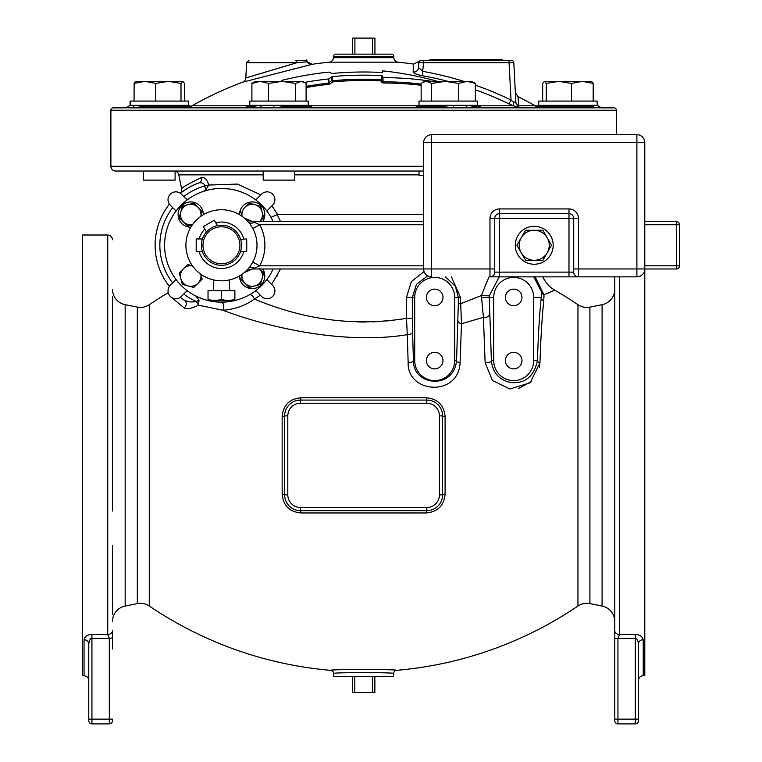 <?xml version="1.0" encoding="UTF-8"?>
<svg xmlns="http://www.w3.org/2000/svg" width="762" height="762" viewBox="0 0 762 762"><rect width="100%" height="100%" fill="white"/><g stroke="black" fill="none" stroke-linecap="round" stroke-linejoin="round"><path stroke-width="1.14" d="M306.095 101.079L306.095 83.449L302.666 81.334L255.327 81.334L251.898 83.449L251.898 101.079M304.619 82.458L300.866 81.334L295.637 83.449L282.083 81.334L268.538 83.449L260.213 81.334L251.898 83.449M295.637 101.079L295.637 83.449M261.528 105.327L308.762 105.327L308.229 105.327L308.229 101.079L249.765 101.079L249.765 105.327M245.031 107.852L249.222 105.327L254.518 105.327A2.372 1.953 90 0 0 252.793 106.594L261.137 107.852L245.031 107.852L251.069 107.852L245.031 107.852L247.126 106.594L252.793 106.594A2.372 1.953 90 0 1 251.069 107.852L184.214 107.852M259.147 107.852L273.196 107.852L284.693 106.594L310.858 106.594L308.762 105.327M253.155 107.852L254.984 107.852L253.155 107.852M282.502 107.852L281.988 107.852M310.915 106.68L312.953 107.852L273.196 107.852M468.401 107.852L587.264 107.852L533.971 107.852L536.067 106.594L586.073 106.594L593.998 107.852L587.264 107.852A2.372 1.353 90 0 1 586.073 106.594A2.372 1.353 90 0 0 584.883 105.327L591.798 105.327A2.372 1.934 90 0 1 593.722 107.699L599.075 107.699L599.284 106.594M474.021 107.852L472.373 107.852M442.312 107.852L285.074 107.852L442.179 107.852L442.551 106.594L454.057 107.852L442.179 107.852M135.074 107.852L141.18 106.594L191.176 106.594L193.272 107.852L139.979 107.852L251.069 107.852M138.494 107.852L137.36 107.852M113.262 107.852L125.901 107.852L113.262 107.852A2.372 2.372 0 0 0 110.89 110.223L110.89 166.297A4.743 4.743 0 0 0 115.624 171.04L143.523 171.04L143.523 180.118L175.098 180.118L175.098 171.04L263.204 171.04L263.204 180.118L294.78 180.118L294.78 171.04L423.643 171.04L115.624 171.04M613.991 107.852L601.351 107.852L613.991 107.852A2.372 2.372 0 0 1 616.363 110.223L616.363 134.703M590.369 107.852L588.712 107.852L590.369 107.852M593.998 107.852L599.075 107.699A2.372 2.334 90 0 0 596.741 105.327L567.938 105.327M599.942 107.204L601.351 107.852L598.989 107.852M596.741 105.327L597.227 105.327L597.16 101.079L538.705 101.079L538.705 105.327M533.971 107.852L538.163 105.327L584.883 105.327M542.677 101.079L542.677 83.449L544.468 81.334L546.249 83.449L546.249 101.079M593.188 101.079L593.188 83.449L582.349 81.334L571.5 83.449L558.879 81.334L546.249 83.449M591.407 81.334L593.188 83.449L592.512 82.191M571.5 101.079L571.5 83.449M591.807 81.448L544.468 81.334M482.213 107.852L466.106 107.852L474.45 106.594L480.117 106.594L482.213 107.852L478.022 105.327L472.726 105.327A2.372 1.953 90 0 1 474.45 106.594A2.372 1.953 90 0 0 476.174 107.852L467.439 107.852M590.036 107.852L588.712 107.852M543.03 107.852L476.174 107.852M452.466 105.327L442.932 105.327L442.551 106.594L416.385 106.594L418.481 105.327L452.466 105.327L427.587 105.327M419.024 105.327L419.024 101.079L477.479 101.079L477.479 105.327L453.19 105.327L453.59 107.699L466.496 107.699A2.372 1.372 90 0 0 465.134 105.327M454.057 107.852L466.106 107.852M475.355 101.079L475.355 83.449L467.03 81.334L458.714 83.449L445.16 81.334L431.616 83.449L426.387 81.334L422.634 82.458L421.148 83.449L421.148 101.079M422.634 82.458L424.577 81.334L471.926 81.334L475.355 83.449M458.714 101.079L458.714 83.449M431.616 101.079L431.616 83.449M179.984 105.327L142.37 105.327L189.081 105.327L188.538 105.327L188.538 101.079L130.083 101.079L130.502 105.327A2.372 2.334 90 0 0 128.178 107.699L125.901 107.852L130.083 105.327L130.083 101.079M130.502 105.327L142.37 105.327A2.372 1.353 90 0 0 141.18 106.594A2.372 1.353 90 0 1 139.979 107.852L128.264 107.852M127.959 106.594L128.178 107.699L133.521 107.699A2.372 1.934 90 0 1 135.455 105.327M181.004 101.079L181.004 83.449L168.373 81.334L155.743 83.449L144.904 81.334L134.064 83.449L135.827 81.334M184.566 101.079L184.566 83.449L182.785 81.334L181.004 83.449M182.785 81.334L135.541 81.401M155.743 101.079L155.743 83.449M134.064 101.079L134.112 83.334M134.807 82.086L134.179 83.191M423.643 175.289L419.024 175.289L419.024 171.04M294.78 171.04L263.204 171.04M175.098 171.04L143.523 171.04M260.804 194.872L237.344 184.071L208.712 185.052C207.188 179.727 204.807 177.184 201.568 177.441C187.881 184.137 181.223 187.966 181.594 188.928L178.784 174.85A4.743 4.743 0 0 0 175.098 171.136M423.643 214.522L277.616 214.522L271.948 205.864M181.594 188.928A4.743 4.743 -128.8 0 1 180.289 193.224M198.911 182.89A66.342 66.342 0 0 0 180.308 193.243L185.728 189.386L180.308 193.243A66.342 66.342 0 0 1 199.082 182.823L196.796 183.69M186.052 189.176L187.185 188.481L186.052 189.176M190.5 186.604L191.205 186.233M193.615 185.061L192.938 185.385M193.729 185.014L198.872 182.899M201.568 177.441A4.743 4.181 -109.7 0 1 199.082 182.823C202.454 182.509 204.349 183.556 204.768 185.976A61.608 61.608 0 0 0 183.785 196.539M208.712 185.052L204.768 185.976L205.74 190.071L208.712 185.052M208.312 189.957L203.578 191.3L205.74 190.071M199.025 300.133L196.453 301.581L198.501 305.171L199.025 300.133L195.748 295.999L202.006 298.714M205.083 299.742L205.797 299.942M210.522 301.085L211.103 301.19M212.427 301.428L213.989 301.657M214.236 301.685L216.017 301.885M217.77 302.028L219.504 302.114L217.77 302.028M183.785 294.018A61.608 61.608 0 0 0 196.453 301.581C190.9 302.295 186.928 301.904 184.547 300.399L180.308 297.323A66.342 66.342 0 0 0 183.871 299.952A66.342 66.342 0 0 0 184.547 300.399A4.743 4.143 -56.2 0 1 184.128 307.934C187.004 309.429 191.795 308.505 198.501 305.171L222.942 310.258A4.743 2.496 90.2 0 0 223.514 305.086A4.743 2.496 90.2 0 0 221.218 302.143L223.333 302.114M229.657 301.552L230.134 301.485M240.487 298.866L239.611 299.171M245.221 296.942L246.069 296.551M251.603 293.494L252.86 292.694M254.518 291.551L254.87 291.303A2.505 2.505 0 0 1 257.108 291.989L261.537 296.428A7.82 7.82 0 0 0 272.606 296.428A7.82 7.82 0 0 0 272.606 285.359L268.167 280.93A2.505 2.505 0 0 1 267.481 278.682M257.832 288.998L258.356 288.56M266.452 280.064L269.967 274.958M191.11 197.196L190.062 197.863M206.731 300.209L208.036 300.542A56.864 56.864 0 0 1 181.251 205.073A56.864 56.864 0 0 1 273.158 221.59M273.158 268.976A56.864 56.864 0 0 1 234.877 300.542L235.067 300.495M252.86 197.863L251.812 197.196M269.958 215.589L268.872 213.884M267.481 211.874A2.505 2.505 0 0 1 268.167 209.636L272.606 205.207A7.82 7.82 0 0 0 272.606 194.139A7.82 7.82 0 0 0 261.537 194.139L257.108 198.568A2.505 2.505 0 0 1 254.87 199.263L252.908 197.901M272.882 221.009L271.967 219.142M252.232 197.463L250.555 196.415M248.822 195.434L245.24 193.624M245.116 193.567L243.383 192.815M241.478 192.053L239.525 191.357M241.306 191.986L236.21 190.357M234.001 189.814L233.42 189.69M233.324 189.671L232.562 189.509M231.086 189.233L229.143 188.938M229.152 188.938L226.857 188.671M221.399 188.414L220.123 188.433L221.399 188.414M215.598 188.719L210.922 189.405M212.303 301.4L208.845 300.733A56.864 56.864 0 0 0 234.077 300.733M188.052 199.263A2.505 2.505 0 0 1 185.814 198.568L181.385 194.139A7.82 7.82 0 0 0 170.317 194.139A7.82 7.82 0 0 0 170.317 205.207L174.746 209.636A2.505 2.505 0 0 1 175.441 211.874M174.05 213.884L173.374 214.922M221.456 225.219A20.06 20.06 0 0 1 241.525 245.278A20.06 20.06 0 0 1 221.456 265.338A20.06 20.06 0 0 1 201.397 245.278A20.06 20.06 0 0 1 221.456 225.219L221.618 225.219M240.506 251.565L246.736 251.603L246.736 238.963L246.259 251.603M246.259 238.963L240.63 239.363M217.065 225.704L216.437 225.857M215.97 225.981L215.141 226.238L215.97 225.981M202.416 238.963L196.186 238.963L196.186 251.603L202.416 251.603M243.802 251.603A23.222 23.222 0 0 1 199.12 251.603M227.781 226.238L226.952 225.981M226.724 225.923L225.619 225.657M221.456 226.8A18.479 18.479 0 0 1 239.944 245.278A18.479 18.479 0 0 1 221.456 263.766A18.479 18.479 0 0 1 202.978 245.278A18.479 18.479 0 0 1 221.456 226.8M250.355 224.59L251.203 225.828M248.631 222.371L249.555 223.514M247.86 221.485L247.374 220.961L247.86 221.485M252.155 227.362L252.784 228.476L259.737 224.742L244.173 217.942L245.735 219.323M245.65 219.237L244.983 218.637M244.945 218.608L244.307 218.056M257.004 245.278A35.538 35.538 0 0 0 221.456 209.74A35.538 35.538 0 0 0 185.918 245.278A35.538 35.538 0 0 0 221.456 280.826A35.538 35.538 0 0 0 257.004 245.278M248.298 268.576L248.631 268.195L248.298 268.576A7.896 4.858 41 0 1 254.26 268.081L254.26 268.976L423.643 268.976L254.26 268.976A15.792 15.792 0 0 0 244.173 272.625L259.737 265.814L252.784 262.08M676.389 221.59A3.162 3.162 0 0 1 679.542 224.742A3.162 3.162 0 0 0 676.389 221.59L644.795 221.59L676.389 221.59L676.389 265.814L644.795 265.814M245.916 219.227L244.173 217.942A15.792 15.792 0 0 0 254.26 221.59L423.643 221.59L254.26 221.59L254.26 222.475A7.896 4.858 -41 0 1 248.298 221.98M644.795 268.976L676.389 268.976L644.795 268.976M247.86 269.081L247.374 269.605L247.86 269.081M254.26 268.976A15.792 15.792 0 0 0 244.173 272.625L246.25 270.748M244.945 271.958L244.307 272.501M221.504 280.826L220.99 280.816M228.619 280.092L229.362 279.93L228.619 280.092M223.885 280.74L223.409 280.768M220.475 280.807L219.999 280.787M219.513 280.768L219.037 280.74M218.532 280.702L216.856 280.521M214.303 280.092L213.56 279.93L213.56 290.617M676.389 268.976L676.389 265.814L679.542 265.814A3.162 3.162 0 0 1 676.389 268.976M644.795 224.742L679.542 224.742L679.542 265.814M217.408 225.628L215.76 222.771A23.222 23.222 0 0 1 243.802 238.963M215.76 222.771L214.293 220.237L203.349 226.552L206.464 231.953M199.12 238.963A23.222 23.222 0 0 1 204.816 229.086M234.877 290.617L208.036 290.617L208.036 299.533L214.751 300.733L234.877 300.733L234.877 290.617M208.036 299.533L208.036 300.733L214.751 300.733L221.456 299.533L228.171 300.733L234.877 299.533M221.456 290.617L221.456 299.533M190.862 227.2A12.64 12.64 0 0 1 178.108 214.56A12.64 12.64 0 0 1 190.748 201.93A12.64 12.64 0 0 1 203.378 214.684M179.289 217.637L187.671 226.019L179.289 217.637L182.356 206.178L193.815 203.111L198.006 207.302L193.815 203.111M192.491 224.685A10.268 10.268 0 0 1 180.823 211.903A10.268 10.268 0 0 1 198.006 207.302L202.197 211.493L200.92 216.275M192.453 224.742L187.671 226.019M198.006 207.302A10.268 10.268 0 0 1 200.863 216.313M262.68 268.976A12.64 12.64 0 0 1 252.174 288.636A12.64 12.64 0 0 1 239.535 275.882M259.442 268.738L263.633 272.929L260.566 284.378L249.107 287.455L240.716 279.063L242.002 274.282M259.671 268.976A10.268 10.268 0 0 1 254.832 285.921A10.268 10.268 0 0 1 242.059 274.244M239.535 214.684A12.64 12.64 0 0 1 263.319 208.607A12.64 12.64 0 0 1 262.68 221.59M242.059 216.313A10.268 10.268 0 0 1 244.916 207.302L249.107 203.111L260.566 206.178L263.633 217.637L259.442 221.828M259.68 221.59L263.633 217.637M242.002 216.275L240.716 211.493M244.916 207.302A10.268 10.268 0 0 1 262.099 211.903A10.268 10.268 0 0 1 259.671 221.59M190.062 292.694L191.11 293.37M173.374 275.634L174.05 276.673M175.441 278.682A2.505 2.505 0 0 1 174.746 280.93L170.317 285.359A7.82 7.82 0 0 0 170.317 296.428A7.82 7.82 0 0 0 181.385 296.428L185.814 291.989A2.505 2.505 0 0 1 188.052 291.303M200.863 274.244A10.268 10.268 0 0 1 188.09 285.921L182.356 284.378L179.289 272.929L183.48 268.738A10.268 10.268 0 0 1 192.491 265.871M200.92 274.282L202.197 279.063L193.815 287.455L188.09 285.921A10.268 10.268 0 0 1 183.48 268.738L187.671 264.538L192.453 265.824M277.616 214.522L270.977 217.313M280.549 221.59L277.216 214.636M249.184 294.932A4.743 2.677 60.8 0 1 254.413 299.066C304.971 320.192 355.654 326.612 406.47 318.325L407.299 334.67C345.777 344.776 270.577 328.317 222.942 310.258C234.839 309.362 245.326 305.629 254.413 299.066L260.318 295.208M271.729 284.14L280.549 268.976M424.082 271.548L411.328 281.626L406.47 297.409L406.47 318.325L412.347 318.325L412.566 332.013A4.743 2.657 178 0 1 407.299 334.67L408.146 362.636C407.308 393.916 458.629 396.897 460.096 362.674L461.496 323.736L460.477 297.409L451.466 276.854M460.096 362.674A4.743 2.181 1.6 0 1 456.562 360.588L458.333 303.771L460.477 303.771L481.365 295.551L483.413 317.306L485.146 362.712L492.442 380.448L509.864 389.001L530.123 382.8L539.963 362.836C540.925 335.432 542.192 314.877 543.773 301.171L543.944 294.799L554.755 290.179A382.267 382.267 0 0 1 577.958 304.705A15.792 15.792 0 0 0 589.912 307.115L602.085 304.686A15.792 15.792 0 0 0 614.782 289.198M489.004 276.854L481.365 295.551L489.242 295.847L491.385 360.588C492.652 372.789 499.139 380.114 510.864 382.581C525.228 383.743 534.086 376.409 537.42 360.588C538.391 332.518 539.677 311.458 541.277 297.409L541.534 291.808L533.762 276.854M406.47 318.325L399.936 319.364M394.192 320.135L386.324 320.983M379.686 321.507L372.551 321.869M365.484 322.031L358.483 321.983M277.244 275.882L276.758 276.72M248.736 195.386L245.269 193.643M183.204 299.485A66.342 66.342 0 0 1 180.308 297.323A66.342 66.342 0 0 0 183.204 299.485L184.547 300.399A66.342 66.342 0 0 1 183.204 299.485A66.342 66.342 0 0 0 184.547 300.399L188.214 301.695M193.815 301.914L195.11 301.781M169.421 204.13A66.342 66.342 0 0 0 169.421 286.436L169.069 285.979L169.421 286.436A66.342 66.342 0 0 1 169.421 204.13A66.342 66.342 0 0 0 169.421 286.436M182.842 299.228L183.394 299.618M184.128 307.934L171.707 297.532M168.754 294.199L167.754 292.96A4.743 4.743 0 0 0 168.221 292.637M169.069 285.979A4.743 4.743 0 0 1 169.402 286.464M614.782 621.544A15.792 15.792 180 0 0 602.085 606.047L589.912 603.618A15.792 15.792 0 0 0 577.958 606.028A382.267 382.267 0 0 1 396.526 670.35C398.707 669.198 328.479 669.198 330.727 670.35A382.267 382.267 0 0 1 149.285 606.028L149.285 304.705A382.267 382.267 0 0 1 167.754 292.96M457.972 320.773A4.743 3.096 2.6 0 0 461.496 323.736L483.413 317.306A4.743 3.277 177.1 0 0 489.633 314.154M282.159 416.452L282.159 494.281C283.264 505.644 289.531 511.873 300.961 512.959L426.291 512.959C437.721 511.873 443.989 505.644 445.094 494.281L445.094 416.452C443.979 405.089 437.721 398.859 426.291 397.774L300.961 397.774C289.522 398.869 283.254 405.089 282.159 416.452A3.162 0.591 180 0 0 284.645 415.881L284.645 494.862L284.645 415.881A15.792 15.792 0 0 1 300.438 400.079L426.806 400.079L300.438 400.079A3.162 0.533 -90 0 0 300.961 397.774M460.477 297.409L458.333 297.409L455.352 286.16L445.37 276.854M427.701 275.854L416.5 284.312L412.347 297.409L412.347 318.325M481.403 297.742L493.69 297.409L493.69 360.588A19.993 19.993 0 0 0 513.683 380.581A19.993 19.993 0 0 0 533.676 360.588L537.42 360.588A4.743 2.591 2 0 0 539.963 362.836M499.262 276.854L489.242 295.847M535.134 276.854L543.944 294.799A4.743 4.42 -3.5 0 1 541.534 291.808M485.146 362.712A4.743 2.2 178.4 0 0 491.385 360.588L493.69 360.588M533.676 360.588L533.676 297.409A19.993 19.993 0 0 0 513.683 277.416A19.993 19.993 0 0 0 493.69 297.409M505.397 297.409A8.296 8.296 0 0 0 513.683 305.705A8.296 8.296 0 0 0 521.98 297.409A8.296 8.296 0 0 0 513.683 289.112A8.296 8.296 0 0 0 505.397 297.409M505.397 360.588A8.296 8.296 0 0 0 513.683 368.884A8.296 8.296 0 0 0 521.98 360.588A8.296 8.296 0 0 0 513.683 352.301A8.296 8.296 0 0 0 505.397 360.588M553.422 290.751L552.183 291.284M543.944 294.799L544.011 297.228M412.566 332.013L413.433 360.588A4.743 2.048 178.6 0 1 408.146 362.636L408.137 362.426M407.794 349.853L407.718 347.282M539.877 364.284L539.353 367.665M531.571 381.514L518.56 388.468M533.676 297.409L541.277 297.409A4.743 4.315 6.6 0 0 543.773 301.171L543.011 308.524M542.23 318.021L541.915 322.574M541.696 325.898L541.458 329.822M358.445 669.312L363.636 669.293M368.341 669.312L370.923 669.341M373.151 669.379L377.971 669.493M301.895 397.774L326.46 397.764M425.825 512.959L400.869 512.969M149.285 304.705A15.792 15.792 0 0 1 137.331 307.115L125.168 304.686A15.792 15.792 0 0 1 112.471 289.198M149.285 606.028A15.792 15.792 0 0 0 137.331 603.618L137.331 307.115M112.471 621.544A15.792 15.792 0 0 1 125.168 606.047L137.331 603.618M112.471 630.831L112.471 630.631A4.743 3.848 0 0 1 107.728 634.489L109.309 638.337L112.471 637.927M112.471 614.21L112.471 545.735M112.471 510.988L112.471 296.523M91.935 634.489C87.535 634.613 84.906 636.375 84.039 639.785L84.039 675.723L82.458 675.723L82.458 235.01L107.728 235.01L107.728 634.489L91.935 634.489L91.935 638.337L109.309 638.337L109.309 719.157L112.471 719.157L112.471 720.738A3.162 3.162 0 0 1 109.309 723.9L91.935 723.9L91.935 638.337C90.659 637.765 89.602 639.566 88.773 643.747L88.773 719.157L109.309 719.157L109.309 723.9L91.935 723.9A3.162 3.162 0 0 1 88.773 720.738L88.773 719.157M112.471 631.889L112.471 631.003M112.471 648.957L112.471 637.194M112.471 636.87L112.471 635.518M112.471 635.565L112.471 632.146M84.039 639.785A4.743 3.962 180 0 1 88.773 643.747M393.64 673.503C395.497 672.322 331.756 672.322 333.613 673.503L333.613 676.513L393.64 676.513L393.64 673.503A3.162 3.162 -86.2 0 1 396.526 670.35M354.797 676.513L354.797 692.563L352.387 692.563L352.387 676.513M354.797 692.563L372.447 692.563L372.447 676.513M372.447 692.563L374.856 692.563L374.856 676.513M644.795 269.196L644.795 675.723L643.214 675.723L643.214 639.785A4.743 3.962 0 0 0 638.48 643.747L638.48 720.738A3.162 3.162 0 0 1 635.317 723.9L617.944 723.9A3.162 3.162 0 0 1 614.782 720.738L614.782 276.854M614.782 291.436L614.782 614.21M643.214 675.723C640.337 675.999 638.756 677.58 638.48 680.456L638.48 643.747C637.651 639.575 636.603 637.775 635.317 638.337L614.782 638.337L614.782 719.157L617.944 719.157L617.944 638.337L619.525 634.489A4.743 3.848 180 0 1 614.782 630.631L614.782 637.861M614.782 631.584L614.782 637.327M614.782 648.957L614.782 637.013M614.782 399.755L614.782 364.998M643.214 639.785C642.309 636.356 639.67 634.594 635.317 634.489L619.525 634.489L619.516 276.854M635.317 723.9L617.944 723.9L617.944 719.157L635.317 719.157L635.317 723.9A3.162 3.162 0 0 0 638.48 720.738M272.92 269.481L272.005 271.339M263.652 283.407L261.671 285.493M257.423 289.331L254.87 291.303M440.265 407.613L438.769 405.565M286.979 503.13L288.474 505.177M426.291 512.959A3.162 0.533 90 0 1 426.806 510.654L300.438 510.654L426.806 510.654A15.792 15.792 0 0 0 442.608 494.862L442.608 415.881A15.792 15.792 0 0 0 426.806 400.079A3.162 0.533 -90 0 1 426.291 397.774M414.709 297.409L414.709 360.588L413.433 360.588C412.852 385.982 453.781 390.134 456.562 360.588L454.704 360.588L454.704 297.409A19.993 19.993 0 0 0 434.702 277.416A19.993 19.993 0 0 0 414.709 297.409L406.47 297.409M414.709 360.588A19.993 19.993 0 0 0 434.702 380.581A19.993 19.993 0 0 0 454.704 360.588M426.415 297.409A8.296 8.296 0 0 0 434.702 305.705A8.296 8.296 0 0 0 442.998 297.409A8.296 8.296 0 0 0 434.702 289.112A8.296 8.296 0 0 0 426.415 297.409M426.415 360.588A8.296 8.296 0 0 0 434.702 368.884A8.296 8.296 0 0 0 442.998 360.588A8.296 8.296 0 0 0 434.702 352.301A8.296 8.296 0 0 0 426.415 360.588M299.58 400.107L298.723 400.174M284.702 414.48L284.664 415.004M445.094 416.452A3.162 0.591 0 0 1 442.608 415.881L439.445 415.881A12.64 12.64 0 0 0 426.806 403.241L300.438 403.241A12.64 12.64 0 0 0 287.807 415.881L284.645 415.881M442.579 414.995L442.503 414.128M428.52 400.174L427.663 400.107M445.094 494.281A3.162 0.591 0 0 0 442.608 494.862L439.445 494.862L439.445 415.881M442.541 496.252L442.579 495.738M300.961 512.959A3.162 0.533 90 0 0 300.438 510.654A15.792 15.792 0 0 1 284.645 494.862L284.645 494.862A3.162 0.591 180 0 0 282.159 494.281M284.664 495.738L284.74 496.605M298.723 510.559L299.58 510.626M475.355 89.792A332.689 332.232 180 0 1 509.045 103.918L513.445 105.794C517.503 107.137 519.274 107.299 518.76 106.289L517.998 96.641L515.369 92.64L513.807 62.713L515.874 102.27L513.312 102.013L513.445 105.794L479.431 105.794M515.855 101.918A4.743 4.591 -3 0 0 518.484 105.794L535.229 105.794A15.792 15.792 0 0 0 536.238 106.318L537.029 105.613M247.812 105.794L192.014 105.794A15.792 15.792 0 0 1 191.014 106.318M518.846 106.442L518.76 106.289A4.743 4.629 -3 0 1 515.874 102.27M509.045 103.918L511.026 100.013L513.312 102.013M192.014 105.794A347.51 347.51 0 0 1 242.735 82.172L312.163 64.303A347.51 347.51 0 0 1 329.165 62.179A4.743 4.743 -90 0 0 333.423 57.712L393.821 57.712A4.743 4.743 90 0 0 398.088 62.179A347.51 347.51 0 0 1 413.537 64.075L413.128 71.98C413.537 73.295 416.585 74.533 422.272 75.695A332.689 332.232 180 0 1 447.913 81.334M306.095 87.582A325.517 325.517 0 0 1 328.717 84.334L330.079 83.896A346.081 173.45 -90 0 1 332.823 81.905A327.527 327.527 0 0 1 381.248 80.924L381.248 82.334L383.076 83.01A324.964 320.764 -90 0 1 421.148 85.277M307.238 61.76L296.951 62.713A2.372 1.591 -90 0 0 295.37 60.465L305.124 60.465A2.372 2.372 -90 0 1 307.238 61.76L312.163 64.303L307.238 61.76M242.735 82.172A4.743 4.743 -110.2 0 0 245.812 77.981L296.951 62.713L246.612 62.713L248.983 60.465M295.246 63.208L294.313 63.484M292.979 63.875L291.856 64.208M290.512 64.608L289.065 65.027M287.293 65.551L285.502 66.084M282.607 66.942L280.426 67.58M278.111 68.266L275.634 69.009M273.31 69.694L270.119 70.647M267.672 71.38L263.395 72.666M261.528 73.228L257.566 74.419M256.27 74.809L251.708 76.19M249.917 76.733L248.031 77.305M306.724 59.865C307 62.789 308.82 64.265 312.163 64.303L311.744 64.408M294.094 68.856L293.037 69.123M421.091 60.465L418.367 61.684L418.795 62.713L423.529 62.713L423.529 60.465L421.157 60.465L511.435 60.465A2.372 2.372 0 0 1 513.807 62.713L466.296 62.713M420.624 60.531A2.372 2.372 -90 0 1 420.853 60.484A2.372 2.372 0 0 0 420.624 60.531L421.157 60.465A2.372 2.372 0 0 0 418.795 62.713L418.538 67.647L423.072 71.418A337.223 336.756 180 0 1 463.772 81.334M419.595 61.055L421.157 60.465A2.372 2.372 90 0 0 418.795 62.713L418.538 67.647A4.743 4.629 -177 0 1 413.128 71.98M422.272 75.695L423.529 62.713L509.073 62.713L509.073 60.465M502.663 60.465L502.663 59.665L429.939 59.665L429.939 60.465M372.551 54.15L372.551 38.1L354.901 38.1L354.901 54.15L352.473 54.15L352.311 38.1L352.311 54.15L335.861 54.15A2.372 2.372 -90 0 0 333.499 56.398L333.423 57.712M335.861 54.15L391.392 54.15A2.372 2.372 90 0 1 393.754 56.398L393.821 57.712M391.392 54.15L374.933 54.15L374.933 38.1L372.551 38.1M352.473 38.1L354.901 38.1M381.248 82.334A1.267 1.181 180 0 0 382.581 81.143L382.943 81.829A326.146 321.926 -90 0 1 421.148 84.096M382.486 80.096L381.61 79.753L381.248 80.924L382.486 80.096L382.581 76.01L382.581 81.143M304.552 82.42A330.879 330.879 0 0 1 328.593 78.962L328.87 78.877A350.939 175.879 -90 0 1 331.889 76.705L332.156 76.629A332.842 332.842 0 0 1 381.629 75.629L382.581 76.01M332.823 81.905L331.946 80.839L332.823 81.905M382.581 79.629L381.61 79.753A328.717 328.717 0 0 0 332.194 80.772L331.946 80.839M330.079 83.896A1.267 1.029 53.2 0 1 328.87 82.715A347.339 174.079 -90 0 1 331.889 80.524L331.889 76.705M328.717 84.334L328.87 78.877M437.474 81.334A338.928 334.537 -90 0 0 382.943 70.885L382.581 72.238L381.629 72.485A335.975 335.975 0 0 0 332.213 73.476L331.937 73.447A343.005 171.098 -90 0 0 328.946 72.142L328.67 72.123A337.671 337.671 0 0 0 281.797 80.372L281.483 81.334M382.581 70.952L382.581 72.238M382.581 77.514L382.943 77.648A330.337 326.06 -90 0 1 431.835 81.334M268.538 101.079L268.538 83.449M423.643 268.948A7.906 7.906 0 0 0 431.549 276.854L431.549 134.703L636.889 134.703A7.906 7.906 0 0 1 644.795 142.608L644.795 268.948L578.453 268.948L578.453 218.399A9.468 9.468 0 0 0 568.985 208.931L499.453 208.931A9.468 9.468 0 0 0 489.985 218.399L489.985 268.948L423.643 268.948L423.643 142.608L644.795 142.608A7.906 7.906 0 0 0 636.889 134.703L636.889 276.854L578.453 276.854L578.453 268.948L573.719 268.948L573.719 218.399A4.734 4.734 0 0 0 568.985 213.665L499.453 213.665A4.734 4.734 0 0 0 494.719 218.399L494.719 272.12A4.734 4.734 0 0 1 489.985 276.854L578.453 276.854A4.734 4.734 0 0 1 573.719 272.12L573.719 268.948M431.549 134.703A7.906 7.906 0 0 0 423.643 142.608A7.906 7.906 0 0 1 431.549 134.703M573.719 272.12L568.985 272.12L568.985 276.854L636.889 276.854A7.906 7.906 0 0 0 644.795 268.948A7.906 7.906 0 0 1 636.889 276.854A7.906 7.906 0 0 0 644.795 268.948M494.719 218.399A4.734 4.734 0 0 1 499.453 213.665L499.453 218.399L568.985 218.399L568.985 272.12L494.719 272.12A4.734 4.734 0 0 1 489.985 276.854L499.453 276.854L499.453 218.399L489.985 218.399M568.985 208.931L568.985 218.399L573.719 218.399A4.734 4.734 0 0 0 568.985 213.665A4.734 4.734 0 0 1 573.719 218.399L578.453 218.399M553.183 245.278A18.955 18.955 0 0 1 534.219 264.243A18.955 18.955 0 0 1 515.264 245.278A18.955 18.955 0 0 1 534.219 226.324A18.955 18.955 0 0 1 553.183 245.278M516.893 245.278L525.561 260.29L516.893 245.278L525.561 230.276L542.887 230.276L551.545 245.278L542.887 230.276M551.545 245.278L542.887 260.29L525.561 260.29M521.227 252.784A15.002 15.002 0 0 1 534.219 230.276A15.002 15.002 0 0 1 547.221 252.784A15.002 15.002 0 0 1 521.227 252.784M254.518 105.327L262.118 105.327A2.372 1.372 90 0 0 260.747 107.699L273.663 107.699L274.063 105.327M284.321 105.327L285.074 107.852M110.89 110.223L616.363 110.223M593.503 106.594L586.083 106.594M423.643 166.297L110.89 166.297M178.784 174.85L263.204 174.85M294.78 174.85L419.024 174.85M172.717 207.607A61.608 61.608 0 0 0 172.717 282.959M423.643 224.742L259.737 224.742A43.444 43.444 0 0 1 259.737 265.814L423.643 265.814M180.642 192.976L180.308 193.243A66.342 66.342 0 0 1 199.082 182.823L195.491 184.233M577.958 606.028L577.958 304.705M458.333 303.771L458.333 297.409L454.704 297.409M554.755 290.179A28.432 28.432 40.9 0 1 542.887 276.854M125.168 606.047L125.168 304.686M330.727 670.35A3.162 3.162 86.2 0 1 333.613 673.503M614.782 720.738A3.162 3.162 0 0 0 617.944 723.9M635.317 634.489L635.317 719.157L638.48 719.157M602.085 606.047L602.085 304.686M589.912 603.618L589.912 307.115M439.445 494.862A12.64 12.64 0 0 1 426.806 507.492L300.438 507.492A12.64 12.64 0 0 1 287.807 494.862L287.807 415.881L287.807 494.862L284.645 494.862M300.438 403.241L300.438 400.079M426.806 403.241L426.806 400.079M426.806 507.492L426.806 510.654M300.438 507.492L300.438 510.654M417.071 105.794L310.182 105.794M329.165 62.179L398.088 62.179M511.435 60.465A2.372 2.372 0 0 1 513.807 62.713M421.157 60.465L421.157 60.465A2.372 2.372 90 0 0 418.795 62.713M475.355 85.163A337.223 336.756 180 0 1 511.026 100.013L509.073 62.713M497.643 60.465L497.643 59.665M434.95 60.465L434.95 59.665M333.499 56.398L393.754 56.398M381.629 79.629L381.629 75.629M332.156 76.629L332.156 80.524M306.095 86.382A326.707 326.707 0 0 1 328.593 83.163L328.593 78.962M383.076 83.01L382.943 77.648M494.719 268.948L489.985 268.948L489.985 276.854M499.453 213.665L499.453 208.931M568.985 213.665A4.734 4.734 0 0 1 573.719 218.399M416.147 106.966L414.29 107.852M193.272 107.852L189.081 105.327M599.656 106.747L601.351 107.852M311.487 107.337L312.858 107.852M188.643 187.623L187.785 188.119M187.166 188.49L186.166 189.1M184.88 189.938L183.718 190.719M182.004 191.948L183.175 191.1M180.308 193.243L180.861 192.805M180.927 192.757L181.87 192.043M183.375 190.957L189.29 187.261M189.481 187.157L195.253 184.337M205.911 299.98L202.273 298.809M229.362 290.617L229.362 279.93M243.83 192.996L239.211 191.252M228.8 188.89L218.275 188.5M209.645 189.652L204.949 190.862M107.728 235.01C110.585 235.268 112.157 236.849 112.471 239.754M84.039 675.723C86.916 675.999 88.497 677.58 88.773 680.456M213.789 301.628L212.941 301.504M205.426 299.837L203.397 299.199M198.558 297.332L196.834 296.532M246.612 62.713L245.812 77.981M535.229 105.794A347.51 347.51 0 0 0 517.998 96.641M418.367 61.684L413.537 64.075"/></g></svg>
